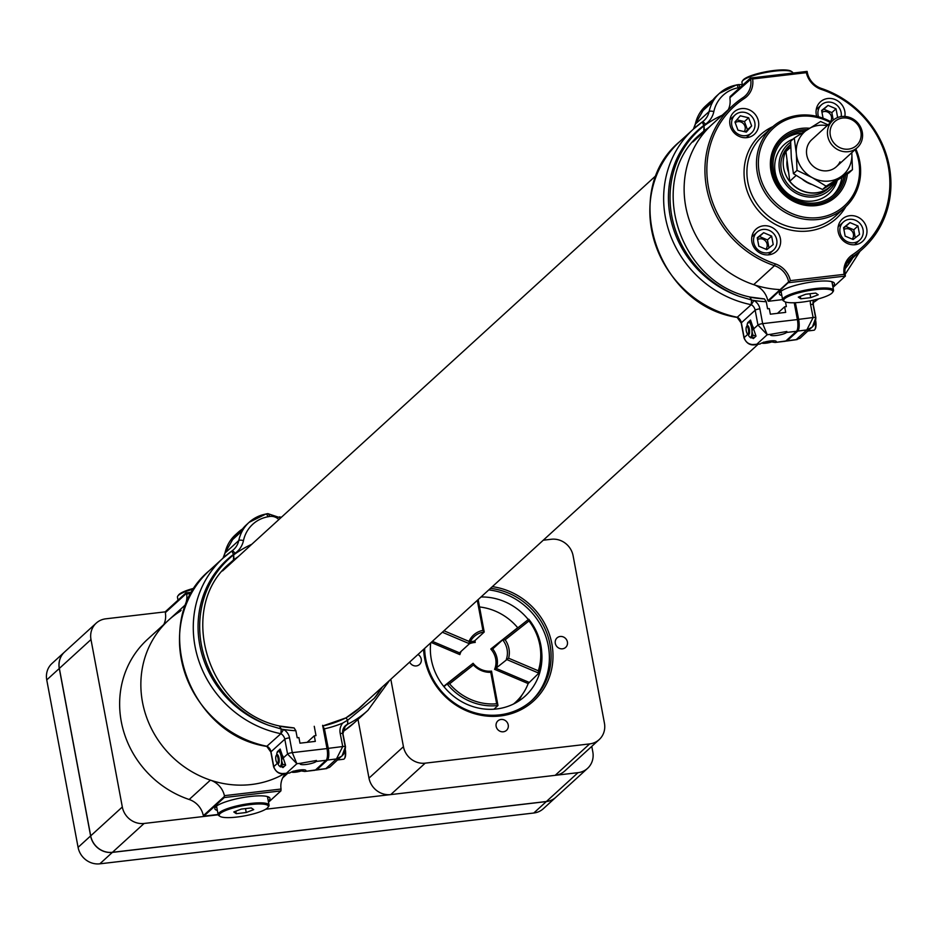 <?xml version="1.0" encoding="UTF-8"?>
<svg xmlns="http://www.w3.org/2000/svg" width="935" height="935" viewBox="0 0 935 935"><rect width="100%" height="100%" fill="white"/><g stroke="black" fill="none" stroke-linecap="round" stroke-linejoin="round"><path stroke-width="1.4" d="M181.098 610.403A20.114 18.677 -132.4 0 1 178.959 612.063A96.714 89.795 47.6 0 0 168.686 620.057A96.714 89.795 47.6 0 0 151.47 728.716A96.714 89.795 47.6 0 0 251.27 784.535A96.714 89.795 47.6 0 0 283.995 773.888M692.893 141.956L711.956 124.565A96.714 89.795 47.6 0 0 691.433 225.954A96.714 89.795 47.6 0 0 779.159 289.534M790.659 142.178A30.89 28.681 47.6 0 0 781.66 177.369A30.89 28.681 47.6 0 0 814.315 196.888A30.89 28.681 47.6 0 0 835.808 181.507M790.683 144.387L789.21 145.731A29.008 26.94 47.6 0 0 784.044 178.328A29.008 26.94 47.6 0 0 813.976 195.076A29.008 26.94 47.6 0 0 828.305 188.613L830.642 186.474A29.008 26.94 -132.4 0 1 816.313 192.949A29.008 26.94 -132.4 0 1 786.662 176.773A29.008 26.94 -132.4 0 1 790.683 144.434M804.825 131.204A37.178 34.513 47.6 0 0 783.705 139.712A37.178 34.513 47.6 0 0 777.09 181.472A37.178 34.513 47.6 0 0 815.449 202.93A37.178 34.513 47.6 0 0 833.81 194.644A37.178 34.513 47.6 0 0 843.931 176.166M807.15 129.731A38.686 35.916 47.6 0 0 782.688 138.59A38.686 35.916 47.6 0 0 775.805 182.056A38.686 35.916 47.6 0 0 815.717 204.379A38.686 35.916 47.6 0 0 834.826 195.754A38.686 35.916 47.6 0 0 845.602 175.09M832.723 195.579A37.178 34.513 47.6 0 0 841.921 177.463M801.716 133.191A37.178 34.513 47.6 0 0 782.665 140.694M793.149 139.046A33.216 30.832 47.6 0 0 776.237 176.703A33.216 30.832 47.6 0 0 812.608 201.048A33.216 30.832 47.6 0 0 837.269 180.432M752.617 78.972A21.669 20.114 -132.4 0 1 744.33 98.479A95.16 88.357 47.6 0 0 708.461 187.187A95.16 88.357 47.6 0 0 775.279 263.869A21.669 20.114 -132.4 0 1 790.356 280.64L844.095 274.352A21.669 20.114 -132.4 0 1 852.381 254.834A95.16 88.357 47.6 0 0 888.25 166.138A95.16 88.357 47.6 0 0 821.433 89.456A21.669 20.114 -132.4 0 1 806.356 72.673L752.617 78.972L750.466 78.037L807.104 71.411L807.256 72.217A20.114 18.677 47.6 0 0 821.374 88.428A96.714 89.795 -132.4 0 1 887.783 159.64A96.714 89.795 -132.4 0 1 863.098 248.5A96.714 89.795 -132.4 0 1 852.837 256.494A20.114 18.677 47.6 0 0 850.698 258.165A20.114 18.677 47.6 0 0 845.252 275.252L845.404 276.059L788.754 282.686L788.602 281.879L767.997 300.673L767.67 300.17A20.114 18.677 47.6 0 0 753.68 284.649L774.484 265.669A96.714 89.795 -132.4 0 1 708.076 194.457A96.714 89.795 -132.4 0 1 732.76 105.597A96.714 89.795 -132.4 0 1 743.033 97.602A20.114 18.677 47.6 0 0 745.16 95.931A20.114 18.677 47.6 0 0 750.606 78.844L750.466 78.037L730.083 96.621L729.919 98.502A20.114 18.677 47.6 0 1 728.283 109.675M732.76 105.597L711.956 124.565A96.714 89.795 47.6 0 0 687.272 213.425A96.714 89.795 47.6 0 0 753.68 284.649M855.198 244.713A15.089 14.013 47.6 0 0 862.643 241.347A15.089 14.013 47.6 0 0 862.83 220.765A15.089 14.013 47.6 0 0 842.318 219.059A15.089 14.013 47.6 0 0 839.63 236.006A15.089 14.013 47.6 0 0 855.198 244.713M844.866 116.454A15.089 14.013 47.6 0 0 837.234 100.583A15.089 14.013 47.6 0 0 820.381 101.868A15.089 14.013 47.6 0 0 816.699 116.326M746.948 137.632A15.089 14.013 47.6 0 0 754.393 134.266A15.089 14.013 47.6 0 0 754.58 113.673A15.089 14.013 47.6 0 0 734.057 111.966A15.089 14.013 47.6 0 0 731.38 128.925A15.089 14.013 47.6 0 0 746.948 137.632M768.874 254.823A15.089 14.013 47.6 0 0 776.331 251.457A15.089 14.013 47.6 0 0 776.506 230.875A15.089 14.013 47.6 0 0 755.994 229.168A15.089 14.013 47.6 0 0 753.306 246.115A15.089 14.013 47.6 0 0 768.874 254.823M790.356 280.64L768.383 301.28L782.595 299.609M767.997 300.673L768.383 301.28M781.847 295.612A28.05 5.774 -10.6 0 1 779.322 293.824A28.05 5.774 -10.6 0 1 814.584 281.645A28.05 5.774 -10.6 0 1 834.452 283.504A28.05 5.774 -10.6 0 1 832.746 286.087M845.252 275.252L845.404 276.059L832.991 287.372M847.367 173.933A40.158 37.283 -132.4 0 1 816.197 205.606A40.158 37.283 -132.4 0 1 770.498 167.494A40.158 37.283 -132.4 0 1 809.523 128.247M830.502 122.602A52.617 48.854 47.6 0 0 758.776 156.881A52.617 48.854 47.6 0 0 818.441 217.586A52.617 48.854 47.6 0 0 855.128 149.612M855.841 148.969A54.16 50.291 -132.4 0 1 845.041 207.383A54.16 50.291 -132.4 0 1 818.289 219.456A54.16 50.291 -132.4 0 1 762.411 188.204A54.16 50.291 -132.4 0 1 772.053 127.347A54.16 50.291 -132.4 0 1 831.203 121.959M833.214 282.195A28.05 5.774 -10.6 0 1 832.197 283.106M781.286 292.632A28.05 5.774 -10.6 0 1 780.012 292.152M789.631 281.575L788.602 281.879A20.114 18.677 47.6 0 0 774.484 265.669L775.279 263.869M807.104 71.411L806.356 72.673M844.691 275.124L844.095 274.352M186.252 604.033L168.686 620.057A96.714 89.795 47.6 0 0 144.002 708.917A96.714 89.795 47.6 0 0 210.41 780.129A20.114 18.677 -132.4 0 1 224.4 795.662L281.061 789.035L280.909 790.905L268.497 802.23M281.061 789.035A20.114 18.677 -132.4 0 1 285.537 773.712M191.301 593.444L186.661 593.994L185.971 592.895L165.589 611.478L165.425 613.36A20.114 18.677 47.6 0 1 163.789 624.533M185.971 592.895L192.026 592.182M186.661 593.994A20.114 18.677 -132.4 0 1 185.013 605.167M280.909 790.905L224.271 797.543L224.342 796.515L203.503 815.53L203.175 815.028A20.114 18.677 47.6 0 0 189.186 799.495A96.714 89.795 -132.4 0 1 122.777 728.283A96.714 89.795 -132.4 0 1 147.461 639.423L168.686 620.057M224.342 796.515L224.4 795.662M203.503 815.53L203.888 816.126L218.1 814.467M224.271 797.543L203.888 816.126M268.252 800.944A28.05 5.774 169.4 0 0 269.97 798.361A28.05 5.774 169.4 0 0 241.335 797.835A28.05 5.774 169.4 0 0 214.828 808.681A28.05 5.774 169.4 0 0 217.352 810.47M267.702 797.964A28.05 5.774 169.4 0 0 268.719 797.052M215.518 807.01A28.05 5.774 169.4 0 0 216.803 807.489M740.146 87.446A10.636 9.876 47.6 0 0 739.901 87.481A141.886 131.742 47.6 0 0 738.194 87.785A34.817 32.328 47.6 0 0 713.837 111.592A23.211 21.552 -132.4 0 1 705.411 124.261A3.869 1.426 -124.2 0 0 702.173 122.041L704.055 125.804L703.798 131.087L697.849 136.51M703.962 125.325A100.267 93.091 47.6 0 0 670.488 217.867A100.267 93.091 47.6 0 0 739.304 296.372L751.588 299.995L751.226 304.705L737.084 317.397C656.908 305.359 619.426 190.997 679.803 141.524A104.136 96.691 47.6 0 0 655.096 243.567A104.136 96.691 47.6 0 0 737.435 317.292M751.588 299.995L749.823 297.166L751.611 300.077A120.697 112.071 -132.4 0 0 753.961 300.474L751.424 304.436M703.798 131.087A97.485 90.52 47.6 0 0 700.759 133.728C646.284 178.199 677.489 282.241 750.186 297.061L749.823 297.166M704.3 129.264L703.95 125.278L702.115 122.088A3.869 1.426 -124.2 0 0 702.115 122.088A104.136 96.691 -132.4 0 0 693.606 128.948L679.803 141.524M693.466 129.065A19.343 17.964 -132.4 0 0 695.336 124.11A3.869 1.192 -168 0 0 695.196 124.343L705.68 105.924A38.686 35.916 47.6 0 0 695.336 124.11L709.139 111.522A38.686 35.916 -132.4 0 1 719.471 93.336L716.607 95.954A38.686 35.916 47.6 0 0 710.062 104.147L701.998 111.499A38.686 35.916 -132.4 0 1 708.543 103.306A38.686 35.916 -132.4 0 1 712.879 99.963M701.998 111.499A7.737 7.188 -132.4 0 1 703.307 109.862L710.635 103.177M750.548 297.295A116.828 108.472 47.6 0 0 764.479 298.931L766.256 301.736A120.697 112.071 -132.4 0 1 753.961 300.474A11.606 10.776 -132.4 0 1 759.886 308.819L762.656 323.639L797.38 319.571L794.224 302.753M766.256 301.736L767.577 308.795L769.295 308.597L770.335 314.183L785.68 312.383L784.64 306.797L786.358 306.598L785.494 301.993M752.056 337.745L753.318 338.599L756.018 336.132L750.513 320.05L747.813 322.668M771.667 341.941L775.092 342.467L785.844 340.971L796.456 331.294L786.58 332.451L786.838 331.481L770.756 334.298A8.38 1.73 169.4 0 0 770.428 334.917A8.38 1.73 169.4 0 0 776.366 335.478A8.38 1.73 169.4 0 0 786.58 332.451M785.844 340.971A9.666 2.992 83.3 0 1 785.225 341.275A9.666 2.992 83.3 0 1 784.558 341.123M797.38 319.571A9.666 2.992 83.3 0 1 796.456 331.294M775.968 342.128A8.38 1.73 169.4 0 0 776.284 341.52A8.38 1.73 169.4 0 0 769.049 341.135A8.38 1.73 169.4 0 0 760.143 343.986L752.056 344.618M753.435 329.143L757.946 325.029A3.869 0.795 169.4 0 1 762.656 323.639L767.226 334.718L757.946 325.029L755.164 310.21L741.373 322.797L744.143 337.617C745.873 343.063 750.034 345.331 756.614 344.396L754.814 344.84M747.042 325.883A7.62 2.349 83.3 0 1 747.906 322.54L747.813 322.505M764.479 298.931L750.162 297.049M777.464 313.342L784.64 306.797M815.612 317.549L813.158 305.009A3.869 0.783 168.9 0 0 813.298 304.716L815.858 317.76A3.869 0.783 168.9 0 1 815.706 318.04L812.386 326.993L806.812 329.938L797.8 331.072A9.666 3.004 -97.2 0 0 798.63 319.361L795.369 302.706M785.914 340.913A9.666 3.004 -97.2 0 0 786.569 341.053A9.666 3.004 -97.2 0 0 787.176 340.749L796.199 339.615L800.033 338.26L796.199 339.615L806.812 329.938L813.123 317.526L810.563 304.494A13.534 12.576 -132.4 0 1 810.365 300.778M797.8 331.072L787.176 340.749M797.134 339.58L786.569 341.053M798.63 319.361L813.123 317.526A3.869 0.783 168.9 0 1 815.858 317.76L815.425 322.575L813.801 325.462L800.021 338.26M750.899 320.997L748.129 322.283L748.035 323.253M753.4 327.227L750.618 324.293L750.443 321.044M755.445 335.431L753.189 335.7L751.997 331.609A7.62 2.349 -96.7 0 0 750.618 324.293A7.62 2.349 -96.7 0 0 748.129 322.283A7.62 2.349 83.3 0 0 747.906 322.54M753.026 327.273L751.997 331.609A7.62 2.349 -96.7 0 1 750.875 336.927L753.189 335.7M750.782 337.897L750.875 336.927A7.62 2.349 -96.7 0 1 749.578 336.845L750.782 337.897L754.568 337.453M749.858 337.044L750.583 337.734M748.21 334.485A7.62 2.349 -96.7 0 0 748.374 334.917A7.62 2.349 -96.7 0 0 749.578 336.845M763.463 342.42A4.394 0.912 169.4 0 0 764.83 342.794A4.394 0.912 169.4 0 0 769.038 342.245A4.394 0.912 169.4 0 0 771.994 341.041A4.394 0.912 169.4 0 0 772.1 340.808M761.78 343.04A6.346 1.309 169.4 0 0 768.021 342.876A6.346 1.309 169.4 0 0 773.888 340.772M764.69 342.058L764.83 342.794L763.568 342.14M768.839 341.17L769.038 342.245L764.83 342.794M771.854 340.819L769.038 342.245M808.027 330.967L813.988 330.219A8.38 2.606 -97.2 0 0 814.771 329.658A8.38 2.606 -97.2 0 0 815.577 322.108M815.799 321.278A7.877 2.443 82.8 0 1 815.133 329.132A7.877 2.443 82.8 0 1 814.946 329.354M746.305 331.13A3.81 1.18 -97.2 0 0 747.416 333.795A3.81 1.18 -97.2 0 0 748.514 330.032A3.81 1.18 -97.2 0 0 746.516 326.654A3.81 1.18 -97.2 0 0 746.305 331.13M747.755 333.959A4.57 1.414 -97.2 0 0 748.14 334.426A4.57 1.414 -97.2 0 0 748.631 334.625A4.57 1.414 -97.2 0 0 749.473 329.915A4.57 1.414 -97.2 0 0 747.486 325.555A4.57 1.414 -97.2 0 0 747.065 325.859A4.57 1.414 -97.2 0 0 746.808 326.408M278.875 519.568A10.636 9.876 47.6 0 0 269.537 516.482A141.886 131.742 47.6 0 0 267.819 516.798A34.817 32.328 47.6 0 0 243.474 540.594A23.211 21.552 -132.4 0 1 235.047 553.275A3.869 1.426 -124.2 0 0 231.81 551.042L233.692 554.806L233.434 560.088L227.485 565.523M233.598 554.326A100.267 93.091 47.6 0 0 200.125 646.868A100.267 93.091 47.6 0 0 268.941 725.385L281.225 728.996L280.862 733.706L266.709 746.41C186.532 734.361 149.062 619.999 209.44 570.537A104.136 96.691 47.6 0 0 184.733 672.569A104.136 96.691 47.6 0 0 267.059 746.294M281.225 728.996L279.448 726.168L281.236 729.09A120.697 112.071 -132.4 0 0 283.597 729.475L281.061 733.437M233.434 560.088A97.485 90.52 47.6 0 0 230.384 562.741C175.909 607.212 207.126 711.243 279.81 726.063L279.448 726.168M233.937 558.265L233.586 554.28L231.751 551.089A3.869 1.426 -124.2 0 0 231.751 551.089A104.136 96.691 -132.4 0 0 223.243 557.95L209.44 570.537M223.103 558.078A19.343 17.964 -132.4 0 0 224.973 553.111A3.869 1.192 -168 0 0 224.832 553.345L235.304 534.925A38.686 35.916 47.6 0 0 224.973 553.111L238.776 540.524A38.686 35.916 -132.4 0 1 249.107 522.338L246.244 524.956A38.686 35.916 47.6 0 0 239.699 533.149L231.623 540.512A38.686 35.916 -132.4 0 1 238.18 532.307A38.686 35.916 -132.4 0 1 242.516 528.965M231.623 540.512A7.737 7.188 -132.4 0 1 232.932 538.864L240.272 532.179M280.173 726.296A116.828 108.472 47.6 0 0 294.116 727.933L295.881 730.738A120.697 112.071 -132.4 0 1 283.597 729.475A11.606 10.776 -132.4 0 1 289.523 737.82L292.293 752.64L327.005 748.573L322.657 725.315M295.881 730.738L297.213 737.808L298.919 737.598L299.971 743.185L315.317 741.385L314.277 735.81L315.995 735.6L314.253 726.308M281.692 766.747L282.954 767.6L285.642 765.134L280.149 749.052L277.45 751.67M301.292 770.943L304.728 771.469L315.481 769.972L326.093 760.295L316.205 761.452L316.462 760.482L300.38 763.311A8.38 1.73 169.4 0 0 300.065 763.918A8.38 1.73 169.4 0 0 306.002 764.479A8.38 1.73 169.4 0 0 316.205 761.452M315.481 769.972A9.666 2.992 83.3 0 1 314.861 770.276A9.666 2.992 83.3 0 1 314.195 770.124M327.005 748.573A9.666 2.992 83.3 0 1 326.093 760.295M305.593 771.13A8.38 1.73 169.4 0 0 305.92 770.522A8.38 1.73 169.4 0 0 298.686 770.136A8.38 1.73 169.4 0 0 289.768 772.988L281.692 773.619M283.071 758.145L287.571 754.031A3.869 0.795 169.4 0 1 292.293 752.64L296.863 763.72L287.571 754.031L284.801 739.211L270.998 751.798L273.78 766.618C275.509 772.065 279.67 774.332 286.25 773.397L284.439 773.841C279.518 774.449 275.918 772.135 273.628 766.899L273.628 766.899A3.869 0.795 169.4 0 0 273.885 767.121M276.678 754.896A7.62 2.349 83.3 0 1 277.531 751.541L277.45 751.506M294.116 727.933L279.799 726.051M307.101 742.355L314.277 735.81M381.188 688.031A101.354 94.108 -132.4 0 1 374.152 698.433L347.738 720.184L345.95 717.87L322.856 725.934M279.507 516.856A38.686 35.916 -132.4 0 1 281.341 517.312M345.237 746.551L342.783 734.01A3.869 0.783 168.9 0 0 342.935 733.73L345.483 746.761A3.869 0.783 168.9 0 1 345.342 747.042L342.011 755.994L336.448 758.939L327.425 760.073A9.666 3.004 -97.2 0 0 328.267 748.362L324.433 728.821L322.645 726.051M315.539 769.926A9.666 3.004 -97.2 0 0 316.205 770.054A9.666 3.004 -97.2 0 0 316.813 769.762L325.836 768.617L329.658 767.273L325.836 768.617L336.448 758.939L342.748 746.539L340.2 733.496A13.534 12.576 -132.4 0 1 342.701 723.094A120.697 112.071 -132.4 0 1 324.433 728.821M327.425 760.073L316.813 769.762M326.759 768.582L316.205 770.054M340.2 733.496A3.869 0.783 168.9 0 1 342.935 733.73L345.389 725.712A9.666 8.976 47.6 0 1 347.551 724.286A3.869 1.379 -114.6 0 0 347.142 720.453L347.738 720.172L347.551 724.286L343.823 727.687M328.267 748.362L342.748 746.539A3.869 0.783 168.9 0 1 345.483 746.761L345.062 751.576L343.437 754.463L329.658 767.273M347.142 720.453L342.701 723.094M280.535 749.999L277.765 751.284L277.672 752.254M283.024 756.228L280.255 753.294L280.079 750.057M285.081 764.433L282.826 764.701L281.622 760.622A7.62 2.349 -96.7 0 0 280.255 753.294A7.62 2.349 -96.7 0 0 277.765 751.284A7.62 2.349 83.3 0 0 277.531 751.541M282.662 756.275L281.622 760.622A7.62 2.349 -96.7 0 1 280.5 765.929L282.826 764.701M280.406 766.899L280.5 765.929A7.62 2.349 -96.7 0 1 279.214 765.847L280.406 766.899L284.193 766.455M279.495 766.057L280.219 766.735M277.835 763.486A7.62 2.349 -96.7 0 0 278.011 763.918A7.62 2.349 -96.7 0 0 279.214 765.847M293.087 771.422A4.394 0.912 169.4 0 0 294.455 771.796A4.394 0.912 169.4 0 0 298.674 771.246A4.394 0.912 169.4 0 0 301.619 770.054A4.394 0.912 169.4 0 0 301.736 769.809M291.416 772.041A6.346 1.309 169.4 0 0 297.646 771.878A6.346 1.309 169.4 0 0 303.524 769.774M294.315 771.059L294.455 771.796L293.193 771.141M298.464 770.171L298.674 771.246L294.455 771.796M301.479 769.821L298.674 771.246M337.652 759.968L343.624 759.22A8.38 2.606 -97.2 0 0 344.407 758.659A8.38 2.606 -97.2 0 0 345.214 751.121M345.436 750.279A7.877 2.443 82.8 0 1 344.77 758.133A7.877 2.443 82.8 0 1 344.583 758.367M275.93 760.132A3.81 1.18 -97.2 0 0 277.04 762.796A3.81 1.18 -97.2 0 0 278.151 759.033A3.81 1.18 -97.2 0 0 276.141 755.655A3.81 1.18 -97.2 0 0 275.93 760.132M277.391 762.96A4.57 1.414 -97.2 0 0 277.777 763.439A4.57 1.414 -97.2 0 0 278.268 763.626A4.57 1.414 -97.2 0 0 279.109 758.916A4.57 1.414 -97.2 0 0 277.122 754.557A4.57 1.414 -97.2 0 0 276.69 754.861A4.57 1.414 -97.2 0 0 276.433 755.422M832.804 184.242A29.008 26.94 -132.4 0 1 830.642 186.474M788.637 172.449A25.163 23.363 -132.4 0 1 787.071 160.294M828.059 124.834L820.579 121.503L794.247 138.041L790.648 141.314L791.326 158.132L793.429 173.665L797.029 170.38L812.293 177.65L826.131 186.205L822.543 189.478L807.279 182.22L793.429 173.665M794.247 138.041L796.339 153.562L797.029 170.38M826.131 186.205L852.475 169.679L848.875 172.952L822.543 189.478M827.148 125.664A28.938 26.87 47.6 0 0 808.12 129.124A28.938 26.87 47.6 0 0 796.339 153.562A28.938 26.87 47.6 0 0 812.293 177.65A28.938 26.87 47.6 0 0 840.016 177.288A28.938 26.87 47.6 0 0 851.797 152.849L851.773 152.674A28.938 26.87 47.6 0 1 851.797 152.849L852.475 169.679M832.699 120.603A18.279 16.97 -132.4 0 1 842.727 116.443A18.279 16.97 -132.4 0 1 860.808 127.546A18.279 16.97 -132.4 0 1 857.325 147.613A18.279 16.97 -132.4 0 1 832.477 145.544A18.279 16.97 -132.4 0 1 832.699 120.603L811.755 139.701A18.279 16.97 47.6 0 0 811.533 164.642A18.279 16.97 47.6 0 0 836.381 166.71A18.279 16.97 47.6 0 0 839.992 161.86M811.311 184.335A28.821 26.764 -132.4 0 1 802.931 179.765M790.729 147.122L785.938 151.493L789.783 181.25L796.106 175.476M789.783 181.25A28.821 26.764 47.6 0 0 830.514 186.334L836.346 181.016M790.683 144.703A28.821 26.764 47.6 0 0 785.938 151.493M843.569 117.95A16.175 15.018 -132.4 0 1 859.955 140.636A16.175 15.018 -132.4 0 1 833.249 142.155A16.175 15.018 -132.4 0 1 843.569 117.95M737.972 130.164L746.317 132.115L751.646 125.921L748.631 117.775L740.275 115.811L734.945 122.006L737.972 130.164M731.731 121.246A12.19 11.313 -132.4 0 1 735.085 114.958A12.19 11.313 -132.4 0 1 751.658 116.337A12.19 11.313 -132.4 0 1 751.506 132.969A12.19 11.313 -132.4 0 1 737.925 134.021A12.19 11.313 -132.4 0 1 731.731 121.246M745.569 131.94L747.462 129.731L744.447 121.585L736.85 119.797M735.214 122.719A6.393 5.937 -132.4 0 1 744.202 131.625M744.447 121.585L748.631 117.775M747.462 129.731L751.646 125.921M836.767 117.915L837.608 117.249L836.019 108.787L828.036 105.398L821.631 110.47L823.081 118.231M818.511 116.781A12.19 11.313 -132.4 0 1 821.409 104.86A12.19 11.313 -132.4 0 1 827.428 102.137A12.19 11.313 -132.4 0 1 841.184 116.594M833.249 120.124L831.846 112.597L823.852 109.208L821.713 110.914M821.982 112.305A6.393 5.937 -132.4 0 1 830.49 121.573M823.852 109.208L828.036 105.398M831.846 112.597L836.019 108.787M757.245 237.77L758.823 246.232L766.817 249.622L773.21 244.549L771.632 236.087L763.65 232.698L757.245 237.77M763.042 229.437A12.19 11.313 -132.4 0 1 775.606 236.473A12.19 11.313 -132.4 0 1 773.444 250.159A12.19 11.313 -132.4 0 1 756.871 248.78A12.19 11.313 -132.4 0 1 757.023 232.16A12.19 11.313 -132.4 0 1 763.042 229.437M768.956 247.915L767.448 239.898L759.465 236.508L757.327 238.215M757.584 239.605A6.393 5.937 -132.4 0 1 765.835 249.201M759.465 236.508L763.65 232.698M767.448 239.898L771.632 236.087M843.569 227.661L845.146 236.123L853.129 239.512L859.534 234.44L857.956 225.978L849.973 222.6L843.569 227.661M849.354 219.328A12.19 11.313 -132.4 0 1 861.93 226.363A12.19 11.313 -132.4 0 1 859.756 240.05A12.19 11.313 -132.4 0 1 843.195 238.67A12.19 11.313 -132.4 0 1 843.335 222.051A12.19 11.313 -132.4 0 1 849.354 219.328M855.28 237.817L853.772 229.788L845.789 226.41L843.65 228.105M843.908 229.507A6.393 5.937 -132.4 0 1 852.159 239.103M845.789 226.41L849.973 222.6M853.772 229.788L857.956 225.978M219.526 815.998A25.888 5.329 -10.6 0 1 218.919 815.682A25.888 5.329 -10.6 0 1 218.147 814.677A25.888 5.329 -10.6 0 1 219.141 812.784A25.888 5.329 -10.6 0 1 246.7 803.983A25.888 5.329 -10.6 0 1 269.046 805.152A25.888 5.329 -10.6 0 1 268.684 806.367A25.888 5.329 -10.6 0 1 268.228 806.882M267.352 808.039A24.976 5.143 -10.6 0 1 243.369 816.103A24.976 5.143 -10.6 0 1 219.959 816.348A24.976 5.143 -10.6 0 1 220.169 813.555A24.976 5.143 -10.6 0 1 249.318 804.708A24.976 5.143 -10.6 0 1 267.959 807.372A24.976 5.143 -10.6 0 1 267.352 808.039M246.232 812.503L236.263 813.66L233.797 811.966L241.288 809.091L251.246 807.922L253.724 809.628L246.232 812.503L245.508 808.6M236.263 813.66L235.807 811.194M784.021 301.14A25.888 5.329 -10.6 0 1 783.413 300.825A25.888 5.329 -10.6 0 1 782.642 299.831A25.888 5.329 -10.6 0 1 783.635 297.926A25.888 5.329 -10.6 0 1 811.194 289.125A25.888 5.329 -10.6 0 1 833.541 290.306A25.888 5.329 -10.6 0 1 833.178 291.51A25.888 5.329 -10.6 0 1 832.723 292.036M831.846 293.181A24.976 5.143 -10.6 0 1 807.863 301.245A24.976 5.143 -10.6 0 1 784.453 301.502A24.976 5.143 -10.6 0 1 784.652 298.709A24.976 5.143 -10.6 0 1 813.812 289.85A24.976 5.143 -10.6 0 1 832.454 292.515A24.976 5.143 -10.6 0 1 831.846 293.181M810.727 297.646L800.757 298.814L798.28 297.108L805.771 294.244L815.741 293.076L818.219 294.782L810.727 297.646L810.002 293.742M800.757 298.814L800.302 296.337M193.954 588.992A25.888 5.329 169.4 0 0 178.445 595.338A25.888 5.329 169.4 0 0 177.814 596.027A25.888 5.329 169.4 0 0 177.451 597.231L178.001 600.165M194.503 588.138A24.976 5.143 169.4 0 0 179.146 594.356A24.976 5.143 169.4 0 0 178.538 595.022A24.976 5.143 169.4 0 0 178.269 595.501M792.88 73.07L792.845 72.86A25.888 5.329 169.4 0 0 792.062 71.855A25.888 5.329 169.4 0 0 767.799 72.124A25.888 5.329 169.4 0 0 742.939 80.48A25.888 5.329 169.4 0 0 742.308 81.17A25.888 5.329 169.4 0 0 741.946 82.385L742.495 85.307M791.454 71.539A24.976 5.143 169.4 0 0 791.033 71.177A24.976 5.143 169.4 0 0 767.623 71.434A24.976 5.143 169.4 0 0 743.629 79.498A24.976 5.143 169.4 0 0 743.033 80.165A24.976 5.143 169.4 0 0 742.752 80.655M165.565 611.817L105.784 618.818A19.343 17.964 47.6 0 0 96.223 623.131L64.597 651.976A19.343 17.964 47.6 0 0 59.361 668.408L90.695 835.855A19.343 17.964 47.6 0 0 112.445 852.311L546.391 801.517A19.343 17.964 47.6 0 0 555.951 797.193L587.577 768.348A19.343 17.964 47.6 0 0 592.813 751.915L591.773 746.364M96.223 623.131A19.343 17.964 47.6 0 0 90.987 639.563L122.321 806.999A19.343 17.964 47.6 0 0 144.083 823.466L218.171 814.794M265.692 809.231L578.029 772.661A19.343 17.964 47.6 0 0 587.577 768.348M505.169 639.809A21.856 20.29 -132.4 0 1 508.605 658.193L538.315 670.792A54.546 50.642 47.6 0 0 528.988 620.945L505.169 639.809L502.679 639.856L528.731 619.215A56.088 52.08 -132.4 0 1 538.829 673.153L506.338 659.374A20.313 18.852 47.6 0 0 502.679 639.856L492.698 648.96L490.781 649.03L517.698 627.712A56.088 52.08 47.6 0 0 479.538 606.967M513.56 703.985A56.088 52.08 47.6 0 0 515.395 702.395A56.088 52.08 47.6 0 0 528.158 683.578L494.58 669.331A19.144 17.777 47.6 0 0 490.781 649.03M496.66 703.786L490.77 672.312A21.856 20.29 -132.4 0 1 473.414 664.96L449.595 683.824A54.546 50.642 47.6 0 0 496.66 703.786L497.981 705.516A56.088 52.08 -132.4 0 1 447.059 683.917L473.11 663.277A20.313 18.852 47.6 0 0 491.529 671.096L497.981 705.516L493.925 709.209M449.595 683.824L447.059 683.917L443.985 686.722M538.315 670.792L538.829 673.153L528.158 683.578M508.605 658.193L494.58 669.331M528.988 620.945L528.731 619.215M478.159 599.604L484.225 632.025A20.313 18.852 47.6 0 0 474.197 636.56A20.313 18.852 47.6 0 0 469.452 643.736L459.424 652.899M443.973 630.774L469.008 641.398A21.856 20.29 -132.4 0 1 482.916 630.377L484.225 632.025L474.209 641.27M469.008 641.398L469.452 643.736L442.36 632.247M482.916 630.377L477.306 600.375M473.11 663.277L473.414 664.96M491.529 671.096L490.77 672.312M432.391 641.34L459.471 652.829L459.868 654.617L431.175 642.438M470.118 642.1A20.313 18.852 -132.4 0 1 474.244 641.129L475.237 642.438A19.144 17.777 47.6 0 0 469.382 643.794M492.698 648.96L492.698 648.96A20.313 18.852 -132.4 0 1 496.356 668.478L528.848 682.258M390.818 679.254L403.441 746.703A19.343 17.964 47.6 0 0 425.203 763.159L589.646 743.909A19.343 17.964 47.6 0 0 599.195 739.597A19.343 17.964 47.6 0 0 604.431 723.164L573.097 555.729A19.343 17.964 47.6 0 0 551.346 539.261L543.27 540.208M599.195 739.597L564.74 771.024A19.343 17.964 47.6 0 1 555.191 775.337L390.748 794.586A19.343 17.964 47.6 0 1 368.986 778.119L358 719.389M503.346 731.778A6.393 5.937 47.6 0 0 506.583 721.633A6.393 5.937 47.6 0 0 496.742 728.096A6.393 5.937 47.6 0 0 503.346 731.778M562.508 648.808A6.393 5.937 47.6 0 0 565.745 638.652A6.393 5.937 47.6 0 0 555.904 645.115A6.393 5.937 47.6 0 0 562.508 648.808M409.659 662.073A6.393 5.937 47.6 0 0 419.499 664.493A6.393 5.937 47.6 0 0 417.98 654.477M492.348 586.654A67.308 62.493 -132.4 0 1 552.971 657.772A67.308 62.493 -132.4 0 1 488.865 716.245A67.308 62.493 -132.4 0 1 423.602 649.346M517.78 701.647A58.028 53.879 47.6 0 0 522.069 694.892M430.684 642.894A58.028 53.879 47.6 0 0 496.59 708.964A58.028 53.879 47.6 0 0 525.248 696.026A58.028 53.879 47.6 0 0 541.739 652.42M528.298 619.566A58.028 53.879 47.6 0 0 481.034 596.974M531.302 700.958A65.766 61.067 47.6 0 0 544.953 634.152A65.766 61.067 47.6 0 0 488.783 589.903M424.619 648.422A65.766 61.067 47.6 0 0 499.687 714.854A65.766 61.067 47.6 0 0 532.167 700.186A65.766 61.067 47.6 0 0 546.87 633.182A65.766 61.067 47.6 0 0 490.489 588.349M64.515 652.057L51.986 663.488A19.343 17.964 47.6 0 0 46.75 679.909L78.084 847.355A19.343 17.964 47.6 0 0 99.835 863.823L533.78 813.018A19.343 17.964 47.6 0 0 543.34 808.705L555.857 797.274A19.343 17.964 -132.4 0 1 546.309 801.587L112.364 852.393A19.343 17.964 -132.4 0 1 90.613 835.925L59.279 668.49A19.343 17.964 -132.4 0 1 64.515 652.057A19.343 17.964 -132.4 0 1 64.55 652.022M845.871 206.612A56.486 52.442 -132.4 0 1 808.518 230.98A56.486 52.442 -132.4 0 1 747.123 190.95A56.486 52.442 -132.4 0 1 772.894 126.599M852.381 254.834L852.837 256.494L848.84 260.129M730.001 97.649L751.635 78.54M772.053 127.347L762.492 136.066A54.16 50.291 47.6 0 0 752.85 196.911A54.16 50.291 47.6 0 0 808.74 228.175A54.16 50.291 47.6 0 0 835.493 216.09L845.041 207.383M744.33 98.479L743.033 97.602M821.374 88.428L821.433 89.456M285.771 773.689L284.778 774.601M186.345 593.491L165.507 612.495M210.41 780.129L189.186 799.495M751.226 304.705A104.136 96.691 -132.4 0 1 668.899 230.98A104.136 96.691 -132.4 0 1 693.606 128.948L703.973 120.615A19.343 17.964 47.6 0 0 709.139 111.522A3.869 1.192 -168 0 1 713.837 111.592M739.304 296.372A101.354 94.108 -132.4 0 1 672.136 217.89A101.354 94.108 -132.4 0 1 704.055 125.804M736.675 84.98A145.755 135.33 -132.4 0 1 737.949 84.758A3.869 1.239 -99.8 0 1 738.183 84.641L736.418 84.956A3.869 1.251 -100.6 0 0 736.196 85.073A38.686 35.916 -132.4 0 0 719.471 93.336L736.418 84.956A3.869 1.251 -100.6 0 1 738.194 87.785M705.411 124.261A119.925 111.347 47.6 0 0 703.95 125.278M704.067 125.863A120.697 112.071 -132.4 0 1 722.147 115.262M693.77 140.916A116.828 108.472 -132.4 0 1 694.775 140.238L693.758 140.94M708.578 127.651A116.828 108.472 47.6 0 0 703.88 130.993M702.232 122.006A19.343 17.964 47.6 0 0 703.973 120.615M693.408 129.124L695.196 124.343A3.869 1.192 -168 0 0 695.231 124.6M739.901 87.481A3.869 1.239 -99.8 0 0 738.183 84.641L742.355 84.559M737.47 317.257A7.737 7.188 -132.4 0 1 741.373 322.797A3.869 0.795 169.4 0 0 741.221 323.078L743.991 337.897A3.869 0.795 169.4 0 1 744.143 337.617L747.883 334.204M770.756 334.298L767.226 334.718L756.614 344.396L760.143 343.986M759.886 308.819A3.869 0.795 169.4 0 0 755.164 310.21A7.737 7.188 47.6 0 0 751.261 304.67M737.154 317.374L741.221 323.078A3.869 0.795 169.4 0 0 741.467 323.288M813.123 302.706A103.353 95.966 47.6 0 0 818.592 298.838L813.123 302.706M845.123 268.719A99.484 92.378 47.6 0 0 852.685 258.002M851.563 259.03A101.354 94.108 -132.4 0 1 845.135 268.649M813.497 300.112A9.666 8.976 47.6 0 0 813.076 304.518M813.567 300.1L813.298 304.716A3.869 0.783 168.9 0 0 810.563 304.494M280.862 733.706A104.136 96.691 -132.4 0 1 198.524 659.981A104.136 96.691 -132.4 0 1 223.243 557.95L233.61 549.616A19.343 17.964 47.6 0 0 238.776 540.524A3.869 1.192 -168 0 1 243.474 540.594M268.941 725.385A101.354 94.108 -132.4 0 1 201.773 646.891A101.354 94.108 -132.4 0 1 233.692 554.806M266.311 513.981A145.755 135.33 -132.4 0 1 267.585 513.759A3.869 1.239 -99.8 0 1 267.807 513.642L266.054 513.958A3.869 1.251 -100.6 0 0 265.82 514.075A38.686 35.916 -132.4 0 0 249.107 522.338L266.054 513.958A3.869 1.251 -100.6 0 1 267.819 516.798M235.047 553.275A119.925 111.347 47.6 0 0 233.586 554.28M233.703 554.864A120.697 112.071 -132.4 0 1 251.784 544.264M223.407 569.918A116.828 108.472 -132.4 0 1 224.412 569.24L223.383 569.941M238.203 556.652A116.828 108.472 47.6 0 0 233.516 559.995M231.868 551.007A19.343 17.964 47.6 0 0 233.61 549.616M223.033 558.137L224.832 553.345A3.869 1.192 -168 0 0 224.868 553.602M269.537 516.482A3.869 1.239 -99.8 0 0 267.807 513.642L280.675 517.92M267.094 746.27A7.737 7.188 -132.4 0 1 270.998 751.798A3.869 0.795 169.4 0 0 270.858 752.079L273.628 766.899A3.869 0.795 169.4 0 1 273.78 766.618L277.52 763.205M300.38 763.311L296.863 763.72L286.25 773.397L289.768 772.988M289.523 737.82A3.869 0.795 169.4 0 0 284.801 739.211A7.737 7.188 47.6 0 0 280.897 733.683M266.791 746.375L270.858 752.079A3.869 0.795 169.4 0 0 271.092 752.289M346.02 717.846A97.485 90.52 47.6 0 0 360.641 707.14A97.485 90.52 47.6 0 0 365.445 702.395M354.178 722.872L342.759 731.719A103.353 95.966 47.6 0 0 354.178 722.872L367.981 710.284A103.353 95.966 -132.4 0 1 347.575 724.263M374.152 698.433A99.484 92.378 47.6 0 0 382.322 687.003M323.078 725.957A116.828 108.472 47.6 0 0 345.833 717.951M345.389 725.712A9.666 8.976 47.6 0 0 342.701 733.519M90.987 639.563L59.361 668.408M122.321 806.999L90.695 835.855M144.083 823.466L112.445 852.311M578.029 772.661L546.391 801.517M474.886 640.545L475.237 642.438M461.259 651.204A19.144 17.777 47.6 0 0 459.868 654.617M443.681 686.348L462.954 671.085A19.144 17.777 47.6 0 0 463.07 671.236M368.986 778.119L403.441 746.703M555.191 775.337L589.646 743.909M425.203 763.159L390.748 794.586M59.279 668.49L46.75 679.909M78.084 847.355L90.613 835.925M112.364 852.393L99.835 863.823M533.78 813.018L546.309 801.587M355.487 711.477L757.876 344.477M222.53 570.958L656.615 175.032M863.098 248.5L846.783 263.389M287.501 773.479L282.709 777.862M705.68 105.924L708.543 103.306M775.092 342.467L785.225 341.275M754.802 344.84C749.882 345.436 746.282 343.122 743.991 337.897M859.919 251.398L845.111 274.411M747.416 333.795L748.14 334.426M746.516 326.654L747.065 325.859M235.304 534.925L238.18 532.307M304.728 771.469L314.861 770.276M360.641 707.14L345.927 717.881M389.556 680.411L367.981 710.284M277.04 762.796L277.777 763.439M276.141 755.655L276.69 754.861M857.325 147.613L836.381 166.71M735.085 114.958L729.919 119.68M751.506 132.969L746.34 137.69M821.409 104.86L816.232 109.57M757.023 232.16L751.845 236.871M773.444 250.159L768.266 254.881M843.335 222.051L838.169 226.773M859.756 240.05L854.59 244.771M218.147 814.677L216.534 806.099M219.959 816.348L218.919 815.682M267.959 807.372L268.684 806.367M269.046 805.152L267.433 796.573M782.642 299.831L781.029 291.241M784.453 301.502L783.413 300.825M832.454 292.515L833.178 291.51M833.541 290.306L831.928 281.715M178.538 595.022L177.814 596.027M743.033 80.165L742.308 81.17M791.033 71.177L792.062 71.855M515.395 702.395L513.759 703.891"/></g></svg>
